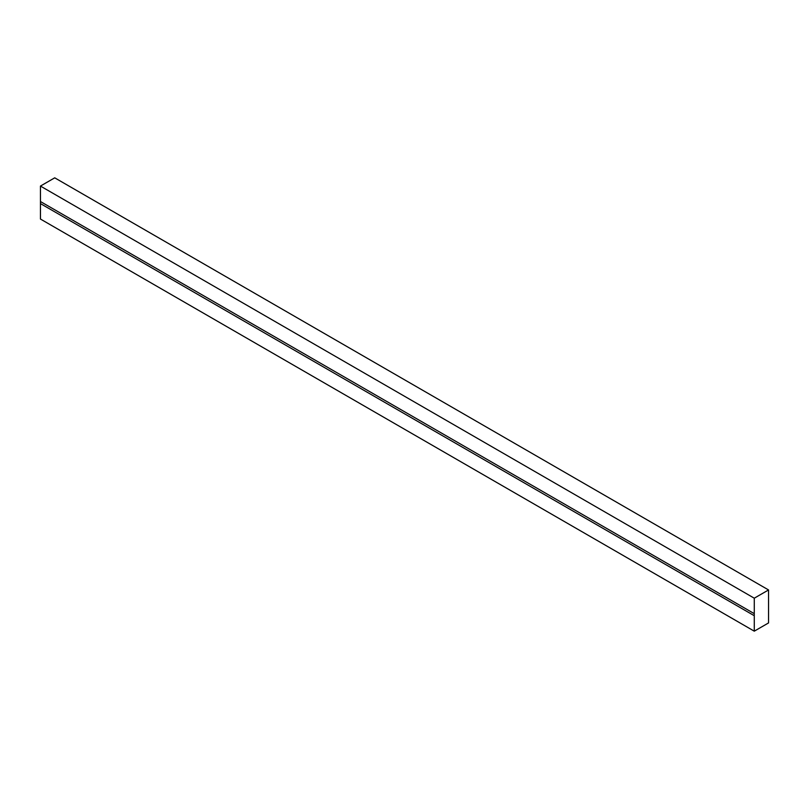 <?xml version="1.0" encoding="UTF-8"?>
<svg xmlns="http://www.w3.org/2000/svg" width="809" height="809" viewBox="0 0 809 809"><rect width="100%" height="100%" fill="white"/><g stroke="black" fill="none" stroke-linecap="round" stroke-linejoin="round"><path stroke-width="1.21" d="M40.45 186.07L54.729 177.828L768.55 589.953L768.55 622.93L754.271 631.172L754.271 615.71L40.45 203.595L40.45 186.07L754.271 598.195L768.55 589.953M754.271 631.172L40.45 219.047L40.45 203.595M754.271 615.71L754.271 598.195M754.271 613.657L40.45 201.532"/></g></svg>
